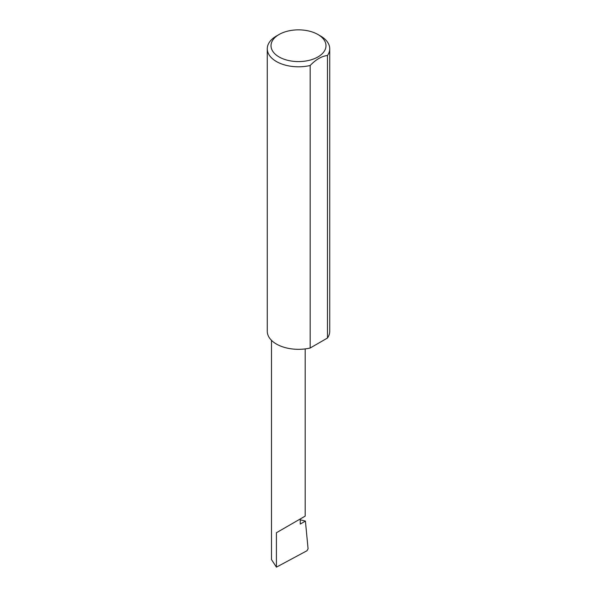 <?xml version="1.0" encoding="UTF-8"?>
<svg xmlns="http://www.w3.org/2000/svg" width="597" height="597" viewBox="0 0 597 597"><rect width="100%" height="100%" fill="white"/><g stroke="black" fill="none" stroke-linecap="round" stroke-linejoin="round"><path stroke-width="0.9" d="M300.246 519.808L305.41 521.091L300.246 524.076L300.246 518.972L305.186 516.129L305.186 348.909M300.246 518.972C304.216 516.689 308.903 513.98 300.246 518.972L276.418 532.733L300.246 518.972M279.068 56.939A27.484 15.865 0 0 0 317.932 56.939A27.484 15.865 0 0 0 317.932 34.499L320.582 36.029A31.231 18.029 180 0 1 329.731 48.775A31.231 18.029 180 0 1 327.469 55.506C321.708 56.155 315.94 59.484 310.164 65.498A31.231 18.029 180 0 1 276.418 61.528A31.231 18.029 180 0 1 267.269 48.775A31.231 18.029 180 0 1 276.418 36.029L279.068 34.499A27.484 15.865 0 0 0 279.068 56.939M310.164 65.498L310.164 348.021A31.231 18.029 180 0 1 276.418 344.044A31.231 18.029 180 0 1 267.269 331.298L267.269 48.775M305.41 521.091L308.074 548.792L306.962 550.747L276.418 567.15L271.486 559.561L271.486 340.342M276.418 567.15L276.418 532.733M327.469 55.506L327.469 338.029A31.231 18.029 180 0 0 329.731 331.298L329.731 48.775M310.164 348.021L327.469 338.029M320.582 36.029L317.932 34.499A27.484 15.865 0 0 0 279.068 34.499"/></g></svg>

